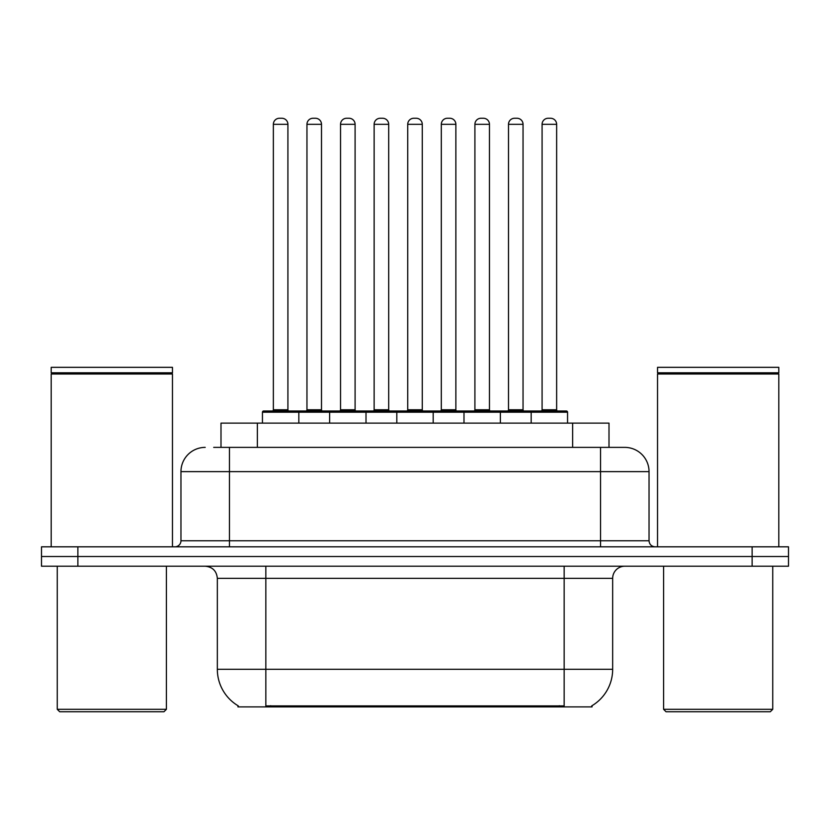 <?xml version="1.0" encoding="UTF-8"?>
<svg xmlns="http://www.w3.org/2000/svg" width="830" height="830" viewBox="0 0 830 830"><rect width="100%" height="100%" fill="white"/><g stroke="black" fill="none" stroke-linecap="round" stroke-linejoin="round"><path stroke-width="1.25" d="M220.998 447.38L220.998 423.124L609.002 423.124L609.002 447.38M592.049 705.697L592.049 706.89L237.951 706.89L237.951 705.697M238.314 705.905A42.444 42.444 0 0 1 217.335 669.291L265.839 669.291L265.839 705.905L564.161 705.905L564.161 669.291L612.665 669.291L612.665 578.344A12.128 12.128 0 0 1 624.793 566.216M217.335 669.291L217.335 578.344C216.62 570.978 212.573 566.942 205.207 566.216M591.686 705.905A42.444 42.444 0 0 0 612.665 669.291M77.875 546.814L788.5 546.814L788.5 556.515L41.5 556.515L41.5 566.216L77.875 566.216L77.875 556.515L41.5 556.515L41.5 546.814L77.875 546.814L77.875 556.515L788.5 556.515L788.5 566.216L77.875 566.216M214.254 447.38L624.419 447.38M213.704 447.38L229.464 447.38L229.464 471.627L180.961 471.627L180.961 540.755A6.059 6.059 0 0 1 174.891 546.814M205.207 447.38A24.257 24.257 0 0 0 180.961 471.627M624.793 447.38A24.257 24.257 0 0 1 649.039 471.627L649.039 540.755C649.402 544.439 651.426 546.462 655.109 546.814M531.169 423.124L531.169 412.209A1.214 1.214 0 0 1 532.383 410.995L566.34 410.995A1.214 1.214 0 0 1 567.554 412.209L262.446 412.209A1.214 1.214 0 0 1 263.66 410.995L297.617 410.995A1.214 1.214 0 0 1 298.831 412.209L298.831 423.124M287.917 124.324L273.361 124.324A6.059 6.059 0 0 1 279.42 118.265L281.847 118.265A6.059 6.059 0 0 1 287.917 124.324L287.917 409.781A1.214 1.214 0 0 0 289.131 410.995M273.361 124.324L273.361 409.781A1.214 1.214 0 0 1 272.147 410.995M262.446 412.209L262.446 423.124M332.415 412.209A1.214 1.214 0 0 0 331.201 410.995L297.254 410.995M306.955 124.324A6.059 6.059 0 0 1 313.014 118.265L315.442 118.265A6.059 6.059 0 0 1 321.501 124.324L306.955 124.324L306.955 409.781A1.214 1.214 0 0 1 305.741 410.995M321.501 124.324L321.501 409.781A1.214 1.214 0 0 0 322.714 410.995M329.624 423.124L329.624 412.209A1.214 1.214 0 0 1 330.838 410.995L364.795 410.995A1.214 1.214 0 0 1 366.009 412.209L366.009 423.124M355.095 124.324L340.539 124.324A6.059 6.059 0 0 1 346.608 118.265L349.036 118.265A6.059 6.059 0 0 1 355.095 124.324L355.095 409.781A1.214 1.214 0 0 0 356.309 410.995M340.539 124.324L340.539 409.781A1.214 1.214 0 0 1 339.325 410.995M396.813 423.124L396.813 412.209A1.214 1.214 0 0 1 398.026 410.995L431.974 410.995A1.214 1.214 0 0 1 433.187 412.209L433.187 423.124M422.273 124.324L407.727 124.324A6.059 6.059 0 0 1 413.786 118.265L416.214 118.265A6.059 6.059 0 0 1 422.273 124.324L422.273 409.781A1.214 1.214 0 0 0 423.487 410.995M407.727 124.324L407.727 409.781A1.214 1.214 0 0 1 406.513 410.995M463.991 423.124L463.991 412.209A1.214 1.214 0 0 1 465.205 410.995L499.162 410.995A1.214 1.214 0 0 1 500.376 412.209L500.376 423.124M489.461 124.324L474.905 124.324A6.059 6.059 0 0 1 480.964 118.265L483.392 118.265A6.059 6.059 0 0 1 489.461 124.324L489.461 409.781A1.214 1.214 0 0 0 490.675 410.995M474.905 124.324L474.905 409.781A1.214 1.214 0 0 1 473.691 410.995M556.639 124.324L542.083 124.324A6.059 6.059 0 0 1 548.153 118.265L550.581 118.265A6.059 6.059 0 0 1 556.639 124.324L556.639 409.781A1.214 1.214 0 0 0 557.853 410.995M542.083 124.324L542.083 409.781A1.214 1.214 0 0 1 540.87 410.995M567.554 412.209L567.554 423.124M399.604 412.209A1.214 1.214 0 0 0 398.39 410.995L364.432 410.995M374.133 124.324A6.059 6.059 0 0 1 380.192 118.265L382.62 118.265A6.059 6.059 0 0 1 388.689 124.324L374.133 124.324L374.133 409.781A1.214 1.214 0 0 1 372.919 410.995M388.689 124.324L388.689 409.781A1.214 1.214 0 0 0 389.903 410.995M466.782 412.209A1.214 1.214 0 0 0 465.568 410.995M431.61 410.995L465.205 410.995M441.311 124.324A6.059 6.059 0 0 1 447.38 118.265L449.808 118.265A6.059 6.059 0 0 1 455.867 124.324L441.311 124.324L441.311 409.781A1.214 1.214 0 0 1 440.097 410.995M455.867 124.324L455.867 409.781A1.214 1.214 0 0 0 457.081 410.995M533.96 412.209A1.214 1.214 0 0 0 532.746 410.995L498.799 410.995M508.5 124.324A6.059 6.059 0 0 1 514.558 118.265L516.986 118.265A6.059 6.059 0 0 1 523.045 124.324L508.5 124.324L508.5 409.781A1.214 1.214 0 0 1 507.286 410.995M523.045 124.324L523.045 409.781A1.214 1.214 0 0 0 524.259 410.995M163.977 711.735L59.687 711.735L57.26 709.318L166.405 709.318L163.977 711.735M57.26 566.216L57.26 709.318M166.405 566.216L166.405 709.318M51.201 374.008L51.813 373.407L171.862 373.407L172.464 374.008L51.201 374.008L51.201 546.814M172.464 374.008L172.464 546.814M171.862 373.407L172.464 372.795L51.201 372.795L51.813 373.407M172.464 372.795L172.464 367.337L51.201 367.337L51.201 372.795M770.313 711.735L666.023 711.735L663.595 709.318L772.74 709.318L770.313 711.735M663.595 566.216L663.595 709.318M772.74 566.216L772.74 709.318M657.536 374.008L658.138 373.407L778.187 373.407L778.799 374.008L657.536 374.008L657.536 546.814M778.799 374.008L778.799 546.814M778.187 373.407L778.799 372.795L657.536 372.795L658.138 373.407M778.799 372.795L778.799 367.337L657.536 367.337L657.536 372.795M559.306 706.89L559.306 705.697M270.694 706.89L270.694 705.697M257.373 447.38L257.373 423.124M572.627 447.38L572.627 423.124M564.161 566.216L564.161 578.344L217.335 578.344M612.665 578.344L564.161 578.344L564.161 669.291L265.839 669.291L265.839 566.216M752.125 566.216L752.125 546.814M229.464 546.814L229.464 540.755L649.039 540.755M180.961 540.755L229.464 540.755L229.464 471.627L600.536 471.627L600.536 546.814M649.039 471.627L600.536 471.627L600.536 447.38M273.361 409.781L287.917 409.781M306.955 409.781L321.501 409.781M340.539 409.781L355.095 409.781M407.727 409.781L422.273 409.781M474.905 409.781L489.461 409.781M542.083 409.781L556.639 409.781M374.133 409.781L388.689 409.781M441.311 409.781L455.867 409.781M508.5 409.781L523.045 409.781"/></g></svg>
